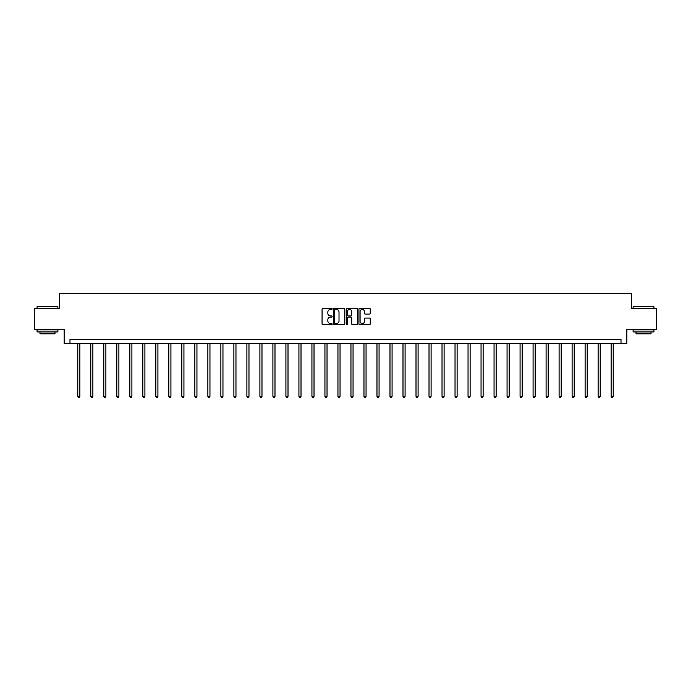 <?xml version="1.0" encoding="UTF-8"?>
<svg xmlns="http://www.w3.org/2000/svg" width="691" height="691" viewBox="0 0 691 691"><rect width="100%" height="100%" fill="white"/><g stroke="black" fill="none" stroke-linecap="round" stroke-linejoin="round"><path stroke-width="1.04" d="M332.155 308.903A0.57 0.57 0 0 0 331.585 308.333L322.887 308.333A0.821 0.821 0 0 0 322.066 309.145L322.066 323.88A0.821 0.821 0 0 0 322.887 324.701L331.585 324.701A0.57 0.57 0 0 0 332.155 324.131A0.57 0.57 0 0 0 331.585 323.552L330.462 323.552A2.617 2.617 0 0 1 327.845 320.935L327.845 319.708A2.617 2.617 0 0 1 330.462 317.091L331.585 317.091A0.57 0.57 0 0 0 332.155 316.513A0.57 0.57 0 0 0 331.585 315.942L330.462 315.942A2.617 2.617 0 0 1 327.845 313.325L327.845 312.099A2.617 2.617 0 0 1 330.462 309.473L331.585 309.473A0.57 0.57 0 0 0 332.155 308.903M369.417 314.103A0.821 0.821 0 0 0 370.238 313.282L370.238 309.145A0.821 0.821 0 0 0 369.417 308.333L359.761 308.333A0.821 0.821 0 0 0 358.94 309.145L358.94 323.88A0.821 0.821 0 0 0 359.761 324.701L369.417 324.701A0.821 0.821 0 0 0 370.238 323.88L370.238 318.888A0.821 0.821 0 0 0 369.417 318.067L365.289 318.067A0.821 0.821 0 0 0 364.468 318.888L364.468 321.367A2.185 2.185 0 0 1 362.283 323.552A2.185 2.185 0 0 1 360.089 321.367L360.089 311.667A2.185 2.185 0 0 1 362.283 309.473A2.185 2.185 0 0 1 364.468 311.667L364.468 313.282A0.821 0.821 0 0 0 365.289 314.103L369.417 314.103M621.01 343.617L626.849 343.617L626.849 329.443L656.45 329.443L656.45 308.592L631.6 308.592L631.6 293.58L59.4 293.58L59.4 308.592L34.55 308.592L34.55 329.443L64.151 329.443L64.151 343.617L621.01 343.617L621.01 339.445L69.99 339.445L69.99 343.617M344.783 309.145A0.821 0.821 0 0 0 343.963 308.333L334.306 308.333A0.821 0.821 0 0 0 333.485 309.145L333.485 323.88A0.821 0.821 0 0 0 334.306 324.701L343.963 324.701A0.821 0.821 0 0 0 344.783 323.88L344.783 309.145M347.037 308.333L356.694 308.333A0.821 0.821 0 0 1 357.515 309.145L357.515 323.88A0.821 0.821 0 0 1 356.694 324.701L352.557 324.701A0.821 0.821 0 0 1 351.745 323.88L351.745 317.903A0.821 0.821 0 0 0 350.924 317.091L348.178 317.091A0.821 0.821 0 0 0 347.366 317.903L347.366 324.131A0.57 0.57 0 0 1 346.787 324.701A0.57 0.57 0 0 1 346.217 324.131L346.217 309.145A0.821 0.821 0 0 1 347.037 308.333M335.204 309.473A0.57 0.57 0 0 0 334.634 310.052L334.634 322.982A0.57 0.57 0 0 0 335.204 323.552L336.396 323.552A2.617 2.617 0 0 0 339.013 320.935L339.013 312.099A2.617 2.617 0 0 0 336.396 309.473L335.204 309.473M351.745 311.71A2.185 2.185 0 0 0 349.551 309.516A2.185 2.185 0 0 0 347.366 311.71L347.366 315.122A0.821 0.821 0 0 0 348.178 315.942L350.924 315.942A0.821 0.821 0 0 0 351.745 315.122L351.745 311.71M77.789 343.617L77.789 396.332L79.871 396.332L79.871 343.617M79.871 396.332L79.249 397.42L78.411 397.42L77.789 396.332M37.305 306.51L57.897 306.761L37.305 306.51M47.472 331.939L37.055 331.939L37.055 329.857L57.897 329.857L57.897 331.939L47.472 331.939M54.978 331.939L54.978 333.857L39.974 333.857L39.974 331.939M633.353 306.51L653.945 306.761L633.353 306.51M643.528 331.939L633.103 331.939L633.103 329.857L653.945 329.857L653.945 331.939L643.528 331.939M651.026 331.939L651.026 333.857L636.022 333.857L636.022 331.939M90.797 343.617L90.797 396.332L92.879 396.332L92.879 343.617M92.879 396.332L92.257 397.42L91.419 397.42L90.797 396.332M103.805 343.617L103.805 396.332L105.887 396.332L105.887 343.617M105.887 396.332L105.265 397.42L104.427 397.42L103.805 396.332M116.814 343.617L116.814 396.332L118.895 396.332L118.895 343.617M118.895 396.332L118.273 397.42L117.435 397.42L116.814 396.332M129.822 343.617L129.822 396.332L131.903 396.332L131.903 343.617M131.903 396.332L131.281 397.42L130.444 397.42L129.822 396.332M142.83 343.617L142.83 396.332L144.911 396.332L144.911 343.617M144.911 396.332L144.289 397.42L143.452 397.42L142.83 396.332M155.838 343.617L155.838 396.332L157.919 396.332L157.919 343.617M157.919 396.332L157.298 397.42L156.46 397.42L155.838 396.332M168.846 343.617L168.846 396.332L170.927 396.332L170.927 343.617M170.927 396.332L170.306 397.42L169.468 397.42L168.846 396.332M181.854 343.617L181.854 396.332L183.936 396.332L183.936 343.617M183.936 396.332L183.314 397.42L182.476 397.42L181.854 396.332M194.862 343.617L194.862 396.332L196.944 396.332L196.944 343.617M196.944 396.332L196.322 397.42L195.484 397.42L194.862 396.332M207.87 343.617L207.87 396.332L209.952 396.332L209.952 343.617M209.952 396.332L209.33 397.42L208.492 397.42L207.87 396.332M220.878 343.617L220.878 396.332L222.96 396.332L222.96 343.617M222.96 396.332L222.338 397.42L221.5 397.42L220.878 396.332M233.886 343.617L233.886 396.332L235.968 396.332L235.968 343.617M235.968 396.332L235.346 397.42L234.508 397.42L233.886 396.332M246.894 343.617L246.894 396.332L248.976 396.332L248.976 343.617M248.976 396.332L248.354 397.42L247.516 397.42L246.894 396.332M259.902 343.617L259.902 396.332L261.984 396.332L261.984 343.617M261.984 396.332L261.362 397.42L260.533 397.42L259.902 396.332M272.91 343.617L272.91 396.332L274.992 396.332L274.992 343.617M274.992 396.332L274.37 397.42L273.541 397.42L272.91 396.332M285.919 343.617L285.919 396.332L288.009 396.332L288.009 343.617M288.009 396.332L287.378 397.42L286.549 397.42L285.919 396.332M298.927 343.617L298.927 396.332L301.017 396.332L301.017 343.617M301.017 396.332L300.386 397.42L299.557 397.42L298.927 396.332M311.935 343.617L311.935 396.332L314.025 396.332L314.025 343.617M314.025 396.332L313.394 397.42L312.565 397.42L311.935 396.332M324.943 343.617L324.943 396.332L327.033 396.332L327.033 343.617M327.033 396.332L326.402 397.42L325.573 397.42L324.943 396.332M337.951 343.617L337.951 396.332L340.041 396.332L340.041 343.617M340.041 396.332L339.411 397.42L338.581 397.42L337.951 396.332M350.959 343.617L350.959 396.332L353.049 396.332L353.049 343.617M353.049 396.332L352.419 397.42L351.589 397.42L350.959 396.332M363.967 343.617L363.967 396.332L366.057 396.332L366.057 343.617M366.057 396.332L365.427 397.42L364.598 397.42L363.967 396.332M376.975 343.617L376.975 396.332L379.065 396.332L379.065 343.617M379.065 396.332L378.435 397.42L377.606 397.42L376.975 396.332M389.983 343.617L389.983 396.332L392.073 396.332L392.073 343.617M392.073 396.332L391.443 397.42L390.614 397.42L389.983 396.332M402.991 343.617L402.991 396.332L405.081 396.332L405.081 343.617M405.081 396.332L404.451 397.42L403.622 397.42L402.991 396.332M416.008 343.617L416.008 396.332L418.09 396.332L418.09 343.617M418.09 396.332L417.459 397.42L416.63 397.42L416.008 396.332M429.016 343.617L429.016 396.332L431.098 396.332L431.098 343.617M431.098 396.332L430.467 397.42L429.638 397.42L429.016 396.332M442.024 343.617L442.024 396.332L444.106 396.332L444.106 343.617M444.106 396.332L443.484 397.42L442.646 397.42L442.024 396.332M455.032 343.617L455.032 396.332L457.114 396.332L457.114 343.617M457.114 396.332L456.492 397.42L455.654 397.42L455.032 396.332M468.04 343.617L468.04 396.332L470.122 396.332L470.122 343.617M470.122 396.332L469.5 397.42L468.662 397.42L468.04 396.332M481.048 343.617L481.048 396.332L483.13 396.332L483.13 343.617M483.13 396.332L482.508 397.42L481.67 397.42L481.048 396.332M494.056 343.617L494.056 396.332L496.138 396.332L496.138 343.617M496.138 396.332L495.516 397.42L494.678 397.42L494.056 396.332M507.064 343.617L507.064 396.332L509.146 396.332L509.146 343.617M509.146 396.332L508.524 397.42L507.686 397.42L507.064 396.332M520.073 343.617L520.073 396.332L522.154 396.332L522.154 343.617M522.154 396.332L521.532 397.42L520.694 397.42L520.073 396.332M533.081 343.617L533.081 396.332L535.162 396.332L535.162 343.617M535.162 396.332L534.54 397.42L533.702 397.42L533.081 396.332M546.089 343.617L546.089 396.332L548.17 396.332L548.17 343.617M548.17 396.332L547.548 397.42L546.711 397.42L546.089 396.332M559.097 343.617L559.097 396.332L561.178 396.332L561.178 343.617M561.178 396.332L560.556 397.42L559.719 397.42L559.097 396.332M572.105 343.617L572.105 396.332L574.186 396.332L574.186 343.617M574.186 396.332L573.565 397.42L572.727 397.42L572.105 396.332M585.113 343.617L585.113 396.332L587.195 396.332L587.195 343.617M587.195 396.332L586.573 397.42L585.735 397.42L585.113 396.332M598.121 343.617L598.121 396.332L600.203 396.332L600.203 343.617M600.203 396.332L599.581 397.42L598.743 397.42L598.121 396.332M611.129 343.617L611.129 396.332L613.211 396.332L613.211 343.617M613.211 396.332L612.589 397.42L611.751 397.42L611.129 396.332M37.055 308.592L37.055 306.761M57.897 308.592L57.897 306.761M633.103 308.592L633.103 306.761M653.945 308.592L653.945 306.761"/></g></svg>
